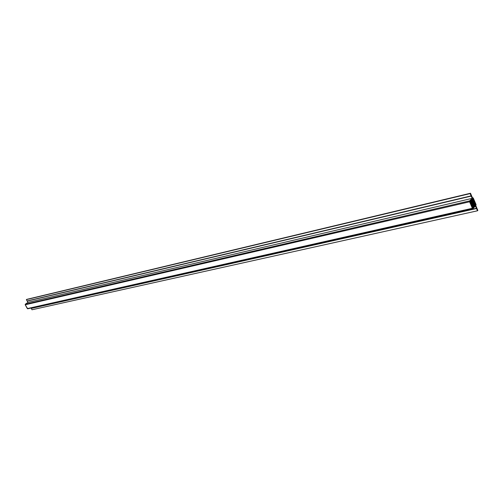 <?xml version="1.0" encoding="UTF-8"?>
<svg xmlns="http://www.w3.org/2000/svg" width="503" height="503" viewBox="0 0 503 503"><rect width="100%" height="100%" fill="white"/><g stroke="black" fill="none" stroke-linecap="round" stroke-linejoin="round"><path stroke-width="0.75" d="M472.701 208.651L27.841 308.748L27.338 308.597L25.213 304.774L27.709 308.798L472.38 208.28L469.595 201.791L25.213 304.774L25.313 304.208L25.213 304.774L469.595 201.791L469.626 200.886L25.313 304.208L469.626 200.886L472.172 198.364L27.923 302.435L25.313 304.208L27.923 302.435L27.149 300.957L471.198 196.101L472.172 198.364L469.626 200.886L469.595 201.791L472.506 208.494L472.933 208.594L475.461 206.048L477.492 210.788L477.85 210.424L475.825 205.683L476.064 204.57L473.298 198.113L472.877 197.729L472.537 198.006L470.494 193.24L470.129 193.598L471.198 196.101L470.129 193.598L470.494 193.24L26.741 299.373L470.494 193.24L472.537 198.006L473.298 198.113L476.064 204.57L475.825 205.683L477.85 210.424L477.492 210.788L475.461 206.048L472.858 208.651L472.38 208.28L27.338 308.597L25.213 304.774L25.313 304.208L27.923 302.435L472.172 198.364L471.198 196.101L27.181 301.102L27.923 302.435L27.181 301.102M27.105 300.964L471.104 195.874L27.105 300.964L26.363 299.625L27.105 300.964L26.363 299.625L26.741 299.373M31.997 309.76L477.492 210.788L31.997 309.76L31.255 308.427L476.523 208.531L31.255 308.427L31.997 309.76L31.255 308.427M31.18 308.295L476.423 208.305L31.041 308.05M470.186 202.445L469.909 201.15L472.795 198.289L473.222 198.54L475.857 204.91L472.889 208.097L469.909 201.15L472.851 198.251L475.58 204.055L471.286 205.035L475.58 204.055L475.775 204.514L471.456 205.501L475.775 204.514L475.756 205.211L471.72 206.129L475.756 205.211L472.826 208.135L471.814 206.249L475.429 205.444L471.82 206.261L470.186 202.445M26.363 299.625L470.129 193.598L26.363 299.625M470.286 200.779L473.826 199.949L470.28 200.791M471.198 199.886L473.556 199.314L471.198 199.886M472.399 198.735L473.222 198.54L472.399 198.735M471.77 199.383L473.417 198.999L471.77 199.383M471.481 199.647L473.455 199.188L471.481 199.647M471.022 200.1L473.593 199.502L471.022 200.1M470.858 200.288L473.688 199.634L470.858 200.288M470.563 200.559L473.725 199.823L470.563 200.559M470.041 201.024L473.864 200.137L470.041 201.024M469.865 201.213L473.958 200.263L469.865 201.213M469.808 201.426L473.996 200.452L469.808 201.426M469.815 201.571L474.096 200.578L469.815 201.571M469.852 201.76L474.134 200.766L469.852 201.76M469.903 201.898L474.228 200.898L469.903 201.898M469.978 202.074L474.266 201.087L469.978 202.074M470.041 202.212L474.367 201.213L470.041 202.212M470.142 202.388L474.404 201.401L470.142 202.388M470.198 202.52L474.499 201.527L470.198 202.52M470.274 202.703L474.536 201.716L470.274 202.703M470.336 202.835L474.637 201.841L470.336 202.835M470.406 203.017L474.675 202.03L470.406 203.017M470.468 203.149L474.769 202.162L470.468 203.149M470.544 203.331L474.807 202.351L470.544 203.331M470.607 203.464L474.907 202.476L470.607 203.464M470.676 203.646L474.945 202.665L470.676 203.646M470.739 203.778L475.039 202.791L470.739 203.778M470.808 203.96L475.077 202.979L470.808 203.96M470.877 204.092L475.178 203.105L470.877 204.092M470.94 204.275L475.216 203.294L470.94 204.275M471.009 204.407L475.31 203.426L471.009 204.407M471.078 204.589L475.348 203.614L471.078 204.589M471.148 204.721L475.448 203.74L471.148 204.721M471.21 204.903L475.486 203.929L471.21 204.903M471.839 206.375L475.278 205.595L471.839 206.375M471.889 206.481L475.128 205.746L471.889 206.481M471.959 206.582L474.977 205.897L471.959 206.582M471.977 206.695L474.826 206.054L471.977 206.695M472.028 206.802L474.675 206.205L472.028 206.802M472.091 206.909L474.524 206.356L472.091 206.909M472.116 207.022L474.373 206.507L472.116 207.022M472.166 207.129L474.222 206.664L472.166 207.129M472.229 207.23L474.071 206.815L472.229 207.23M472.254 207.343L473.92 206.966L472.254 207.343M472.286 207.456L473.769 207.123L472.286 207.456M472.336 207.563L473.612 207.274L472.336 207.563M472.38 207.67L473.461 207.425L472.38 207.67M472.43 207.777L473.31 207.582L472.43 207.777M472.474 207.884L473.16 207.733L472.474 207.884M27.759 308.785L472.795 208.663M472.462 197.83L472.82 197.742"/></g></svg>
